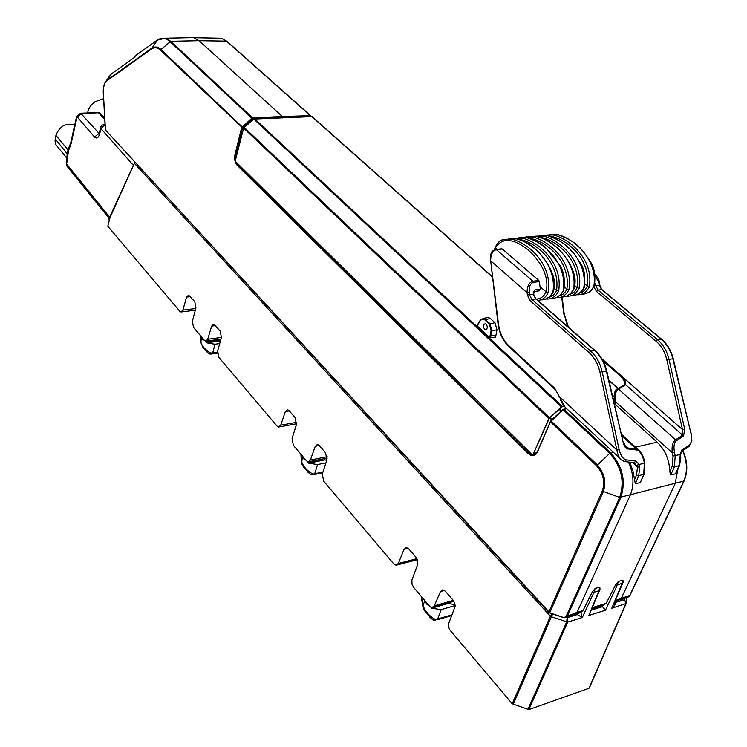 <?xml version="1.0" encoding="UTF-8"?>
<svg xmlns="http://www.w3.org/2000/svg" width="747" height="747" viewBox="0 0 747 747"><rect width="100%" height="100%" fill="white"/><g stroke="black" fill="none" stroke-linecap="round" stroke-linejoin="round"><path stroke-width="1.12" d="M552.621 614.071L551.407 616.789L550.399 616.163L134.357 163.332L110.042 217.545L107.783 226.22L179.794 311.247L180.951 311.985L182.884 310.089L186.601 297.063L188.599 295.121L194.78 301.667L195.919 307.867L192.39 321.266L193.52 327.457L204.454 340.371L205.724 341.174L207.703 339.287L211.634 326.103L213.679 324.17L220.216 331.052L221.392 337.42L217.657 350.987L218.834 357.346L277.006 426.042L278.622 427.032L280.732 425.192L285.326 411.588L287.511 409.701L289.117 410.673L295.13 417.629L296.447 424.492L292.068 438.517L293.375 445.371L306.438 460.796L308.212 461.87L310.369 460.049L315.243 446.295L317.475 444.428L319.24 445.483L325.571 452.794L326.943 459.863L322.284 474.074L323.647 481.115L393.744 563.882L396.05 565.236L398.3 563.49L404.062 549.334L406.396 547.542L408.712 548.877L416.014 557.318L417.61 560.437L417.825 563.985L411.896 580.139L411.999 584.173L413.586 587.31L429.469 606.069L432.027 607.544L434.306 605.836L440.441 591.54L442.803 589.785L445.371 591.241L453.102 600.168L454.783 603.427L455.082 606.508L448.545 623.941L448.62 626.938L449.759 629.88L512.209 703.767L550.399 616.163L552.014 613.847M679.509 465.605L675.493 473.803L679.163 465.801L680.284 454.484L680.461 457.08M670.675 475.008L669.779 471.609L672.225 466.268L673.028 456.1L672.281 452.775C671.553 446.389 672.655 442.056 675.587 439.787L676.371 440.767C674.046 442.756 673.421 446.622 674.494 452.365L675.232 455.689L674.354 466.987L670.675 475.008L675.493 473.803M669.779 471.609L669.779 471.03M669.742 470.04C668.91 458.667 664.718 449.386 657.145 442.177L615.93 405.061L615.22 404.062L614.669 401.531L615.136 401.428L615.93 405.061M644.119 474.261L640.328 482.581L643.727 474.513L644.353 463.084L643.541 459.704C641.972 453.989 639.637 450.74 636.556 449.965L627.555 448.9C625.687 448.424 624.277 446.463 623.325 443.008L606.284 370.988C604.146 362.416 600.261 355.591 594.621 350.502L535.59 298.753L533.293 294.113L534.973 289.929L540.361 289.201L539.353 281.582L533.489 282.347C530.267 283.328 528.848 286.708 529.231 292.479L527.083 292.731C527.065 286.194 529.016 282.357 532.928 281.217L538.802 280.452L502.311 249.012L496.475 249.657C492.59 250.703 490.658 254.41 490.667 260.768L498.053 323.983C499.323 333.209 502.834 340.66 508.586 346.337M529.231 292.479L529.511 294.71L531.724 299.295L590.718 351.165C596.349 356.272 600.168 363.135 602.166 371.745L619.132 449.638C620.682 455.633 623.073 459.041 626.303 459.863L635.716 460.927L639.096 464.345L639.787 466.875L638.713 475.746L635.323 483.832L640.328 482.581M635.323 483.832L633.008 471.105L629.777 462.15M628.414 462.001C633.783 473.859 634.39 484.906 630.263 495.14L577.048 612.372L563.593 617.629L549.559 612.942M618.451 600.56L621.13 598.655L675.148 483.683L677.931 469.051M613.773 400.635L614.473 400.495M623.11 582.258L622.933 580.12L618.329 581.511L615.444 585.088L606.228 603.296L603.044 605.378L602.456 606.639L605.453 610.234L588.823 615.472L599.692 590.167M579.709 612.661L580.811 612.409L582.305 617.517L577.216 614.566L579.709 612.661M599.981 589.42L599.822 587.086L595.098 588.505L592.184 592.128L583.024 610.514L580.811 612.409M492.217 276.567L312.115 116.616L253.756 119.053L243.643 128.101L235.184 161.137L532.76 455.325L548.765 418.572L561.408 406.882L564.162 406.424M612.82 396.582L614.174 396.34M254.559 118.708L562.332 406.368L563.826 406.051M612.717 396.162L614.193 395.901M486.801 317.746L488.389 317.456L490.303 318.427L494.981 322.723L496.998 329.913L495.55 337.149L489.658 337.551L477.193 325.897L477.8 324.749M243.643 128.101L548.765 418.572L562.127 406.863M532.76 455.325L549.204 418.488M489.658 337.551L491.087 330.529L489.276 324.039L484.747 319.856C483.02 318.483 481.544 318.717 480.33 320.547L483.44 318.343L489.883 323.498L491.899 330.706L490.462 337.831M486.194 324.142C487.875 326.981 487.595 328.82 485.354 329.66C482.637 327.214 482.609 325.216 485.261 323.647L486.194 324.142M614.426 400.196L613.698 400.299M563.873 617.592L548.952 612.577L548.905 611.812L105.476 130.006L548.849 612.456M277.576 118.063L277.716 117.522L287.147 117.167L286.988 116.364L310.378 115.673L226.481 41.132L199.085 40.683L282.254 116.411L277.548 116.719L286.988 116.364L282.254 116.411L282.226 117.933M310.799 116.56L287.147 117.167L286.997 117.727M134.796 57.174L135.356 55.81L157.113 40.217C161.389 37.285 165.685 37.742 169.999 41.589L251.823 118.213L241.683 127.522L234.969 154.694C234.175 159.018 234.875 162.519 237.079 165.199L528.166 453.541C532.023 456.734 535.104 456.24 537.429 452.038L550.418 421.784L563.182 409.786L566.646 408.656M135.114 56.305L134.824 57.127M235.557 159.699L235.763 154.946L242.486 127.774L252.785 118.68L252.626 117.867L170.755 41.281L199.085 40.683L193.931 37.695L188.926 37.695M627.928 597.292L629.618 595.686L683.608 481.498C687.688 472.048 687.352 461.795 682.609 450.73M310.547 116.467L310.378 115.673L311.041 116.102M252.785 118.68L277.716 117.522L277.548 116.719L252.626 117.867L251.823 118.213L252.393 118.848M103.375 92.899L105.467 130.025L103.375 92.899C103.207 86.988 104.393 82.926 106.933 80.723L151.333 49.115C154.405 47.033 157.477 47.397 160.549 50.189L242.486 127.774M532.107 454.68L530.062 454.54L237.695 164.648L236.145 162.09M537.298 451.86L533.405 454.774L537.429 452.038M567.3 616.238L620.785 497.53C626.079 481.273 622.709 466.371 610.673 452.822L563.789 409.104L562.883 409.561L609.72 453.373L613.324 452.215M535.73 453.803L534.058 453.27M530.631 454.12L531.341 453.924M614.65 602.633L624.371 599.841L626.331 602.708L625.753 603.828L624.417 598.468M626.023 603.679L588.953 688.295L625.753 603.828M527.84 709.538L566.637 622.046L567.169 617.713L567.692 622.111L528.857 709.585L512.209 703.767M134.357 163.332L134.834 162.407M588.953 688.295L528.857 709.585M614.548 602.885L614.828 602.82C615.668 604.239 614.66 606.041 611.802 608.235L622.746 583.202M618.329 581.511L617.227 585.2L605.453 610.234M588.823 615.472L598.907 590.756L599.822 587.086M626.145 603.511L611.802 608.235L621.999 583.752L622.933 580.12M595.098 588.505L594.005 592.24L582.305 617.517L567.683 622.12L551.407 616.789L513.161 704.412M565.544 617.153L567.169 617.713L577.216 614.566L579.635 612.671M601.624 605.77L602.456 606.639M421.457 596.61L422.886 605.322C425.332 611.653 429.525 616.387 435.464 619.515L432.924 619.898L425.762 612.559M455.054 604.846L448.555 603.38L431.533 608.254L441.197 609.608L455.11 605.593M431.533 608.254L430.926 607.255M427.377 604.622L427.975 604.314M427.125 604.697L424.838 600.831M447.948 602.988L448.555 603.38M301.022 454.4L301.545 461.385C303.263 466.539 306.97 470.722 312.676 473.934L310.481 474.42L304.244 468.126C302.021 464.718 301.088 462.673 301.452 462.001L303.067 456.884M326.747 460.441L325.029 459.844L308.632 463.149L317.54 464.55L325.963 462.841M308.632 463.149L307.904 462.309L324.067 458.686M307.764 461.777L307.904 462.309M303.077 457.033L304.402 459.928L305.514 459.704M324.179 459.031L325.029 459.844M200.906 336.178L200.784 341.865C201.979 346.141 205.304 349.885 210.766 353.107L208.843 353.648L203.212 348.009L200.719 342.201L202.017 337.551M220.43 340.912L206.695 342.808L214.959 344.218L219.702 343.555M206.695 342.808L206.032 342.042L220.682 340.025M205.817 341.183L206.032 342.042M202.017 337.681L203.007 340.072L203.931 339.754M209.011 353.77L205.985 351.081M68.799 147.682L67.193 154.461M67.043 155.974L67.986 149.82L70.227 144.535M96.26 112.694L99.706 112.685L104.673 118.091M104.748 119.417L98.912 113.068L97.203 112.657L97.978 112.629L80.237 113.217M99.706 112.685L81.376 113.656L76.997 117.298L71.021 144.012L68.444 150.875L66.828 162.799L66.511 161.716M71.021 144.012L70.676 143.079L68.789 147.682M134.591 162.762L109.641 217.162L109.65 219.039M105.066 124.88L100.938 128.577L100.584 127.429M108.446 217.526L109.239 220.636M104.197 124.385L102.031 125.244L100.798 126.813L99.304 132.817L99.687 133.816C98.445 137.915 96.727 138.989 94.524 137.037L76.661 116.252M70.676 143.079L76.633 116.383L80.685 113.208L99.118 133.461M87.614 112.974L87.754 112.162C88.734 107.951 91.162 104.459 95.018 101.685L103.581 98.697M74.672 125.151C65.979 122.564 59.723 125.972 55.913 135.384L55.017 140.828L55.754 144.479L66.894 158.345M133.171 165.171L133.9 165.134M639.787 466.875L637.48 467.08L634.558 462.72M615.098 401.456L614.669 401.531C613.894 393.445 614.865 389.215 617.582 388.86L618.516 389.094C615.584 391.185 614.464 395.294 615.136 401.428L672.281 452.775L674.494 452.365M673.028 456.1L680.284 454.484L681.722 450.03L689.201 445.072C691.545 442.999 692.124 439.049 690.928 433.232L673.243 358.672C671.151 350.52 667.239 344.003 661.525 339.11L601.989 289.621L599.738 285.111L599.421 282.964C599.411 280.517 597.908 277.641 594.929 274.336L596.022 275.269M622.288 386.059L623.605 386.05L618.516 389.094L675.587 439.787L682.805 435.081L682.497 429.59L684.691 429.17L683.58 436.052L676.371 440.767M524.077 237.359L532.966 237.126C549.306 240.842 573.724 262.374 568.934 289.696L566.898 289.024L564.62 287.091M561.258 296.923C566.543 297.213 570.661 294.589 573.631 289.052C577.786 261.88 553.424 240.497 537.224 236.678L529.081 236.715M568.934 289.696C565.899 295.504 561.632 298.109 556.123 297.511M549.138 297.185C552.397 296.456 554.862 294.206 556.552 290.434L554.237 288.445M513.768 238.461L522.676 238.218C538.979 241.963 563.359 263.644 558.597 291.106C555.563 296.961 551.295 299.575 545.786 298.949M550.969 298.361C556.254 298.669 560.381 296.036 563.341 290.462C567.468 263.14 543.134 241.617 526.98 237.77L518.829 237.798M496.96 249.349L495.112 247.453C499.846 239.152 501.246 239.04 512.283 239.32C528.54 243.102 552.883 264.924 548.139 292.535L546.085 291.853L539.978 286.568M501.48 248.844L502.311 249.012M538.802 280.452L539.353 281.582M502.386 239.927L516.588 238.863L508.464 238.9M540.576 299.808C545.861 300.135 549.979 297.493 552.948 291.881C557.029 264.41 532.742 242.756 516.625 238.872L516.588 238.863M548.139 292.535C545.749 297.567 542.294 300.173 537.775 300.359M540.361 289.201L539.315 290.816L534.366 291.489M569.821 294.29C573.033 293.524 575.47 291.302 577.132 287.632L574.901 285.746M534.264 236.276L543.144 236.043C559.522 239.722 583.977 261.123 579.149 288.295C576.124 294.066 571.857 296.662 566.357 296.083M571.427 295.504C576.712 295.775 580.839 293.16 583.799 287.66C587.992 260.628 563.593 239.385 547.355 235.604L539.222 235.632M544.348 235.202L553.21 234.969C569.625 238.62 594.108 259.881 589.262 286.923L585.06 284.42M581.493 294.103C586.768 294.355 590.896 291.75 593.865 286.288C598.086 259.396 573.649 238.293 557.383 234.539L549.25 234.567M589.262 286.923C586.236 292.647 581.969 295.233 576.479 294.682M594.397 285.756L595.779 285.587L598.02 290.079L657.528 339.708C663.205 344.582 667.034 351.165 669.023 359.447L684.691 429.17M690.928 433.232L672.842 358.747C670.731 350.502 666.838 343.947 661.16 339.082L601.624 289.584L599.327 285.186L599.421 282.964M601.942 358.943L621.074 375.741C624.483 378.355 626.023 381.362 625.706 384.77L623.605 386.05M625.855 447.051L627.555 448.9M622.298 460.563L622.12 460.441C619.468 458.434 617.722 454.97 616.873 450.067L599.925 372.183C598.039 364.004 594.416 357.486 589.075 352.631L530.137 300.686L527.363 294.962L527.083 292.731L490.667 260.768L498.445 323.955C499.687 332.947 503.076 340.128 508.595 345.488L554.713 388.244L565.208 407.367M624.875 445.707L627.144 447.808L638.255 449.666L640.767 452.308M595.228 350.698L595.042 350.539C600.728 355.656 604.631 362.444 606.741 370.904L623.325 443.008M622.148 436.043L636.145 448.872L636.556 449.965M638.508 449.862C639.46 449.619 644.054 457.463 643.97 459.564L643.541 459.704M617.582 388.86L624.744 384.556L625.706 384.77L683.58 436.052M681.722 450.03L681.273 451.618M689.201 445.072L688.771 446.659M619.132 449.638L616.873 450.067L560.157 397.329L560.371 399.58L563.117 405.135M626.303 459.863L624.819 461.609M635.716 460.927L634.231 462.673L625.267 461.646M643.97 459.564L644.773 462.935L636.705 465.241M573.631 289.052L574.098 288.744M583.799 287.66L584.257 287.362C585.667 276.157 584.21 267.846 579.877 262.393C573.304 252.449 567.944 242.626 547.355 235.604M539.483 237.21C556.057 239.292 581.194 260.152 577.132 287.632L579.149 288.295M494.486 249.834L495.14 247.35M516.625 238.872C523.255 240.646 529.203 243.783 534.478 248.303C538.12 251.029 542.49 256.156 547.579 263.7C555.768 278.827 555.04 283.571 553.434 291.545L552.948 291.881M518.754 239.376C535.338 241.328 560.549 262.542 556.552 290.434L558.597 291.106M563.341 290.462L563.817 290.135M635.501 447.145L657.145 442.177M550.866 420.692L562.883 409.561L550.782 420.645L550.418 421.784L596.582 465.783L609.72 453.373C621.579 466.726 624.894 481.413 619.674 497.427L684 481.021C688.043 471.646 687.679 461.478 682.917 450.525C687.688 461.497 688.043 471.712 683.981 481.171M577.151 614.501L576.357 613.651M592.595 607.535L606.228 603.296M577.048 612.372L583.024 610.514M618.03 388.599L609.038 380.606M492.254 276.885L311.714 116.523M244.129 127.335L549.615 417.928M561.408 406.882L253.756 119.053M608.945 380.223L618.236 388.477L608.936 380.195M490.303 318.427L484.747 319.856M489.276 324.039L494.981 322.723M496.998 329.913L491.087 330.529M489.883 336.094L495.784 335.459M480.33 320.547L477.875 324.889L480.256 320.416M477.875 324.889L477.193 325.897M596.582 465.783C603.371 473.477 605.266 481.899 602.259 491.078L619.674 497.427L565.852 617.013M614.249 398.758L613.362 398.907M615.584 600.383L630.001 595.322L683.822 481.395M310.705 115.738L226.855 41.234L221.345 38.218L216.723 38.134M310.892 116.56L310.761 115.766L226.855 41.234L221.345 38.218L193.931 37.695M561.389 410.925L559.438 409.095M559.129 409.365L561.09 411.195M552.052 419.478L550.025 417.554M549.699 417.853L551.725 419.777M111.48 73.869L134.918 57.08M108.231 77.865L111.275 74.009L106.933 80.723M242.719 127.401L160.978 49.479L160.549 50.189M236.79 154.853L234.969 154.694M238.638 164.555L237.079 165.199M528.932 452.841L528.166 453.541M537.495 451.44L550.782 420.645L597.273 464.849C604.472 473.028 606.489 481.983 603.296 491.703L549.876 612.447L548.905 611.812L602.259 491.078M562.967 409.608L566.459 408.478M160.997 38.274L165.414 38.2L170.755 41.281L160.978 49.479C157.804 46.594 154.638 46.23 151.464 48.378L106.335 80.657C104.113 83.3 103.105 87.39 103.291 92.908L105.318 129.399M157.552 39.908L151.333 49.115M135.758 55.521L157.178 40.123L165.414 38.2L193.576 37.602M566.637 622.046L567.683 622.12M550.408 616.144L551.407 616.789M622.867 582.903L617.227 585.2L615.444 585.088M599.813 589.859L598.907 590.756L594.005 592.24L592.184 592.128M591.559 610.094L602.484 606.676M434.306 605.836L453.298 600.411M398.3 563.49L416.91 558.653M310.369 460.049L327.167 456.688M280.732 425.192L296.727 422.288M207.703 339.287L221.401 337.411M182.884 310.089L195.751 308.511M444.474 590.41L440.441 591.54M408.123 548.298L404.062 549.334M319.268 445.511L315.243 446.295M289.304 410.887L285.326 411.588M215.491 325.599L211.634 326.103M190.41 296.615L186.601 297.063M425.855 612.689C421.822 606.144 423.652 608.357 422.783 606.219L424.81 600.653M433.036 619.963L434.399 620.355L435.464 619.515L452.01 614.93M441.197 609.608L437.602 619.151L434.829 620.327M429.516 616.91L432.924 619.898M310.78 474.597L322.965 472.011M317.54 464.55L314.711 473.719L312.059 474.84M304.402 459.928L305.504 459.713M307.334 471.618L310.481 474.42M301.461 462.048L300.882 454.232M208.908 353.704L210 354.059L210.766 353.107L217.442 352.313M214.959 344.218L212.699 352.995L211.737 353.975L210.196 354.059M203.007 340.072L203.679 339.978M200.719 342.331L200.859 336.122M67.986 149.82L55.913 135.384M67.267 153.294L66.25 162.855M55.222 138.849L67.706 154.424M66.828 162.799L66.567 163.929L66.222 162.986L66.894 166.095M109.641 217.162L66.567 163.929L67.239 166.506L109.604 218.955M68.444 150.875L68.07 150.044M133.19 165.106L100.938 128.577L99.687 133.816M99.164 133.311L94.524 137.037M644.773 462.935L644.175 474.121L638.713 475.746L636.528 475.055L637.48 467.08L632.504 462.458M680.853 456.912L679.574 465.474L674.354 466.987L672.225 466.268M634.296 480.396L636.528 475.055M501.9 248.798L496.073 249.442L532.928 281.217L533.489 282.347M527.363 294.962L533.769 294.113L533.9 291.545M599.01 283.038L595.098 275.354M595.06 283.365L595.779 285.587M594.369 285.84L599.738 285.111M601.839 358.775L682.497 429.59L666.847 359.877C664.97 352.005 661.338 345.749 655.959 341.108L657.528 339.708L661.683 339.25M601.989 289.621L598.02 290.079L596.498 291.423L593.884 286.913M673.243 358.672L666.847 359.877M562.089 296.904L564.246 314.132L568.439 327.223M655.959 341.108L596.498 291.423M536.197 298.977L531.724 299.295L530.137 300.686M589.075 352.631L590.718 351.165L595.042 350.539L536.019 298.809C534.507 296.802 533.76 295.233 533.769 294.113L533.367 294.141M606.741 370.904L599.925 372.183M559.54 295.728C562.771 294.981 565.218 292.749 566.898 289.024C570.932 261.347 545.749 240.301 529.175 238.293M536.243 299.052C540.529 298.977 543.807 296.578 546.085 291.853C550.156 274.597 537.775 258.313 527.97 249.797C517.96 241.598 503.076 234.651 495.42 248.013M579.999 292.861C583.183 292.086 585.601 289.883 587.254 286.25C591.353 258.985 566.254 238.284 549.68 236.145M533.946 291.554L534.973 289.929M508.595 345.488L508.744 346.487M554.713 388.244L559.755 397.553M621.149 376.759L621.074 375.741M567.468 326.374L564.246 314.132M592.11 608.74L602.894 605.378M579.448 612.689L566.301 616.789M492.217 276.549L312.115 116.616M483.421 318.353L488.37 317.466M483.44 318.362L480.237 320.22L477.081 325.58M486.185 329.511L485.354 329.66M613.324 398.721L614.23 398.571M627.844 597.273L620.094 599.981M683.925 481.292L630.01 595.322M629.936 595.471L628.909 596.816M134.88 57.089L111.312 73.972L106.335 80.657C104.066 83.412 103.039 87.502 103.254 92.917M535.412 454.055L533.479 454.615M615.089 601.578L618.348 600.56M626.303 602.95L626.173 603.427M626.107 603.585L589.364 687.875M626.472 597.749L626.341 602.661M453.896 601.288L433.232 607.199M417.368 559.68L397.171 564.947M327.242 458.051L309.127 461.683M296.624 423.754L279.471 426.882M220.935 339.082L206.405 341.08M195.303 310.22L181.586 311.91M422.774 606.172L421.149 596.246M437.07 619.879L451.748 615.575M314.104 474.578L322.704 472.786M208.871 353.676L207.946 353.042M212.073 353.929L217.433 353.154M67.183 154.508L67.351 153.537M99.304 132.817L98.837 134.115M524.123 237.359C527.765 236.538 530.715 236.454 532.975 237.126L537.186 236.678M513.815 238.461L526.943 237.761C535.394 240.469 541.874 244.045 546.421 248.499L559.195 264.522C563.752 270.498 565.302 279.033 563.826 290.135M534.31 236.276L547.318 235.594M544.404 235.202L557.346 234.53M626.285 447.406L625.612 446.781M565.442 407.526L620.393 458.817M621.812 434.595L638.255 449.666M623.773 442.878L626.359 447.453M680.722 454.662L681.236 451.627M681.666 451.356L688.734 446.669M689.136 446.407L691.871 440.618L691.32 433.111M622.12 460.432L624.753 461.59M496.073 249.442C490.611 251.496 491.012 251.804 490.284 260.843M508.754 346.496L554.685 389.094M574.051 288.846L571.24 293.085L567.169 295.765M537.224 236.678C543.863 238.424 549.82 241.514 555.105 245.959C558.793 248.695 563.126 253.691 568.112 260.936C576.105 275.326 575.862 280.2 574.098 288.734M584.219 287.464L581.399 291.675L577.319 294.346M557.383 234.539C578.374 241.841 582.949 250.787 590.027 261.319C594.341 266.838 595.77 275.055 594.313 285.98M594.267 286.092C591.652 290.499 589.346 292.777 587.366 292.945M553.387 291.657L550.567 295.961L546.524 298.651M563.78 290.247L560.96 294.514L556.898 297.203M624.772 384.546L624.725 384.49C625.706 383.51 624.52 380.933 621.159 376.759M621.009 376.628L602.96 360.764M563.826 314.16L561.66 296.923"/></g></svg>
